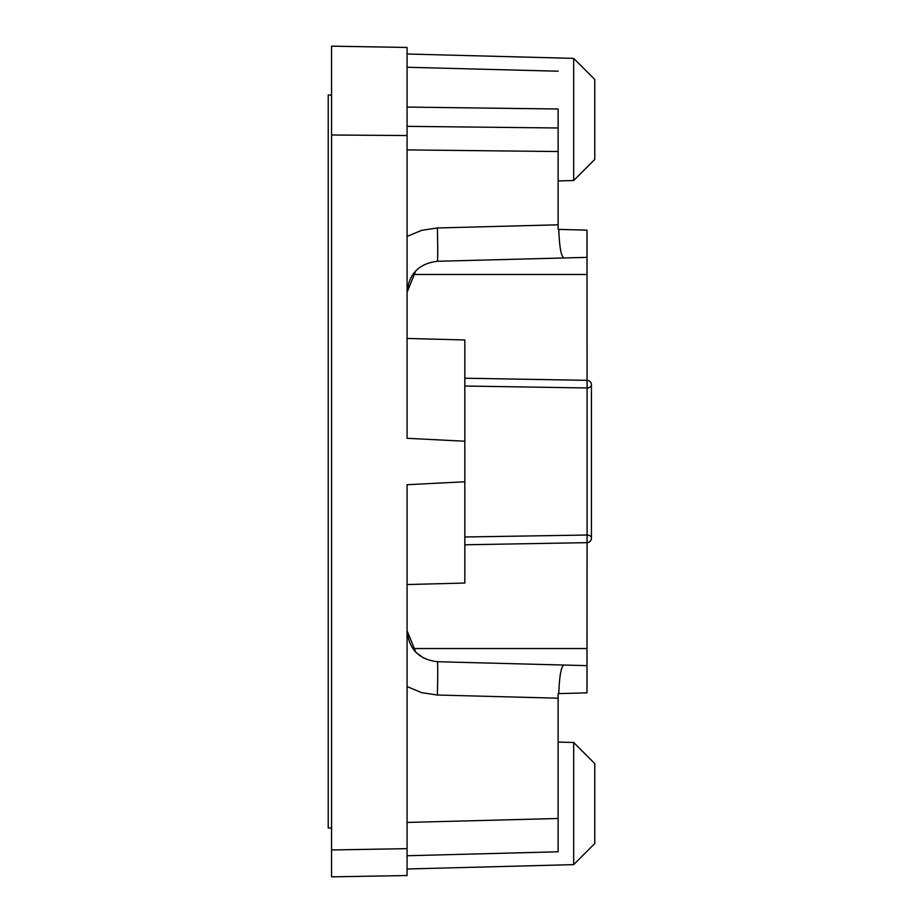 <?xml version="1.0" encoding="UTF-8"?>
<svg xmlns="http://www.w3.org/2000/svg" width="923" height="923" viewBox="0 0 923 923"><rect width="100%" height="100%" fill="white"/><g stroke="black" fill="none" stroke-linecap="round" stroke-linejoin="round"><path stroke-width="1.38" d="M415.8 270.762L407.078 292.36C408.854 273.889 418.938 263.528 437.364 261.278A33.32 0.877 88.5 0 0 437.364 227.969L421.696 230.335L407.078 236.438L421.696 230.335L437.364 227.969L558.115 224.808L558.115 229.389L586.993 230.15L587.074 380.345L464.834 378.211L587.074 380.345A4.442 4.442 0 0 1 591.435 384.787L591.435 538.213A4.442 4.442 0 0 1 587.074 542.655L464.834 544.789L587.074 542.655L586.993 648.523L412.766 648.523M464.834 536.978L587.109 535.028A4.442 3.184 180 0 1 591.435 538.213M587.074 380.345L587.109 387.972L464.834 386.022M407.078 338.453L464.834 339.964L464.834 583.036L407.078 584.547M331.565 849.968L407.078 848.652L407.078 875.535L331.565 876.85L331.565 46.15L407.078 47.465L407.078 135.543L331.565 135M573.668 58.368L573.668 180.527L594.77 159.425L594.77 79.47L573.668 58.368L407.078 54.007M407.078 135.543L407.078 438.298L464.834 441.229M586.993 648.523L586.993 665.645L437.364 661.722C418.938 659.472 408.854 649.111 407.078 630.64L415.8 652.238L424.188 658.411M573.668 742.473L573.668 864.632L594.77 843.53L594.77 763.575L573.668 742.473L558.115 742.069M407.078 848.652L407.078 484.702L464.834 481.771M586.993 665.645L586.993 692.85L558.115 693.611L558.796 693.588L558.115 693.611L558.115 698.192L437.364 695.031A33.32 0.877 91.5 0 0 437.364 661.722M558.796 229.412C559.407 247.099 561.138 256.617 563.976 257.967L586.993 257.355M563.976 257.967L437.364 261.278M407.078 65.198L407.078 67.252L558.115 71.209M437.364 695.031L421.696 692.665L407.078 686.562L407.078 630.64M563.976 665.033C561.138 666.383 559.407 675.901 558.796 693.588M558.115 224.808L558.115 127.985L407.078 126.347M407.078 107.08L558.115 109.006L558.115 127.985M558.115 698.192L558.115 851.791L407.078 855.748M331.565 827.989L328.23 827.989L328.23 95.011L331.565 95.011M587.074 542.655L587.109 387.972A4.442 3.184 0 0 0 591.435 384.787M586.993 274.477L412.766 274.477M558.115 151.534L407.078 149.907M558.115 818.493L407.078 822.439M414.623 650.934L415.742 652.169M573.668 180.527L558.115 180.931M573.668 864.632L407.078 868.993"/></g></svg>

